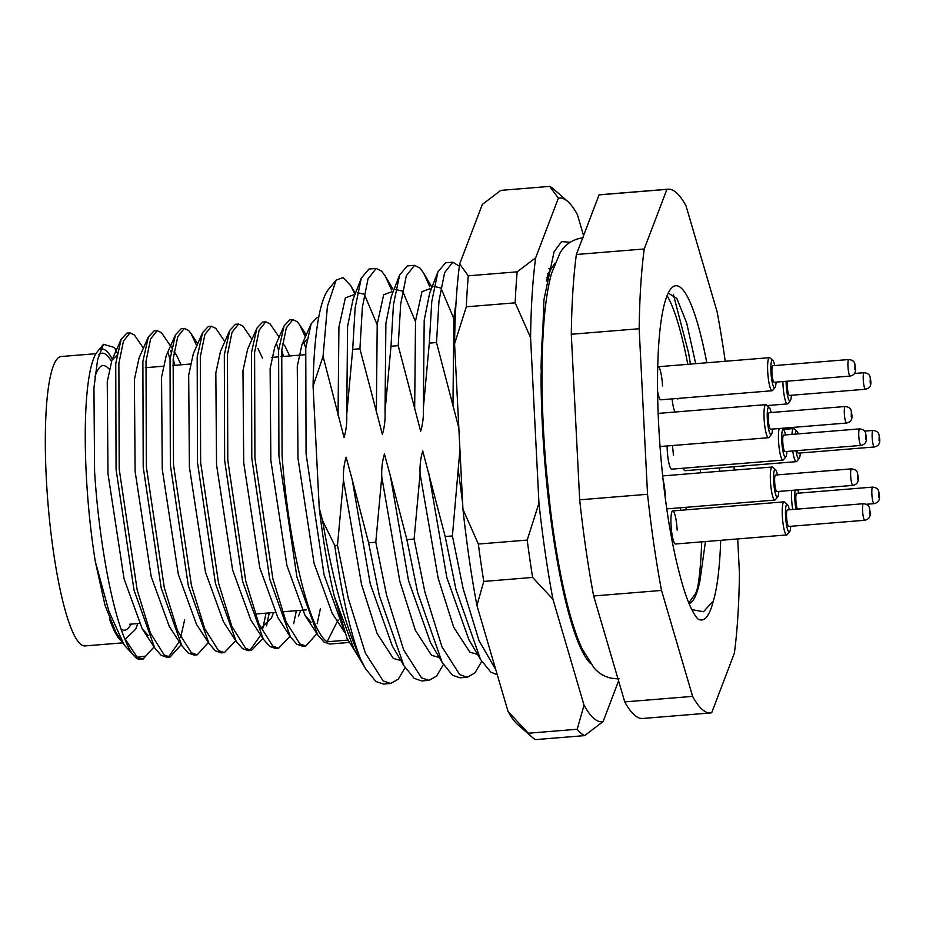 <?xml version="1.0" encoding="UTF-8"?>
<svg xmlns="http://www.w3.org/2000/svg" width="926" height="926" viewBox="0 0 926 926"><rect width="100%" height="100%" fill="white"/><g stroke="black" fill="none" stroke-linecap="round" stroke-linejoin="round"><path stroke-width="1.39" d="M720.694 540.309A165.939 28.833 -94.7 0 1 713.39 600.847C709.304 616.67 704.107 622.677 697.81 618.881C691.34 611.704 685.032 595.8 678.885 571.157A165.939 28.833 -94.7 0 1 658.664 424.698A165.939 28.833 -94.7 0 1 670.98 288.692A165.939 28.833 -94.7 0 1 706.793 362.772M719.409 467.908A165.939 28.833 -94.7 0 1 719.606 471.276M695.704 363.675L686.652 322.861L676.837 298.438L668.271 293.102M121.074 629.032A132.742 23.069 85.3 0 0 128.482 627.805L131.527 624.101M689.048 603.59A152.107 26.426 85.3 0 0 699.998 580.394L695.762 593.311L688.759 602.919M95.309 561.538L108.932 611.38L124.223 645.028L115.866 632.203L105.032 605.396L95.309 561.538A149.341 25.951 -94.7 0 1 86.257 474.17A149.341 25.951 -94.7 0 1 97.334 351.764L103.481 344.298L114.361 347.481L117.347 352.968M100.691 349.252A149.341 25.951 -94.7 0 1 112.347 359.219M124.281 637.632A163.173 28.347 85.3 0 0 135.439 657.286A163.173 28.347 85.3 0 0 140.636 659.428L142.94 659.243L137.094 657.24L124.281 637.632C110.738 604.875 98.619 535.888 94.591 471.67L93.943 387.901L97.624 359.601L103.481 344.298M348.824 642.482L329.818 644.033L323.984 642.031L317.595 634.704L296.899 576.933L278.934 456.078L278.61 350.41L284.05 325.94L289.769 319.875L292.905 319.62L286.331 327.839L281.747 350.155L282.071 455.824C288.241 541.027 308.89 630.351 327.11 641.776L347.782 640.086M303.74 341.601L305.754 348.211M305.36 336.971L299.642 324.771L297.269 321.75L292.905 319.62M344.923 632.782L324.042 574.733L306.078 453.867L305.754 348.211L311.194 323.73L316.923 317.664L318.706 317.525M170.083 657.032L166.946 657.286L161.112 655.284L154.723 647.957L134.027 590.186L116.063 469.332L115.738 363.663L121.179 339.194L126.908 333.129L130.034 332.874L123.459 341.092L118.875 363.409L119.199 469.077L137.164 589.931L150.394 633.014L164.249 655.029L170.083 657.032L181.207 644.693M143.391 348.164L134.409 335.004L130.034 332.874M197.226 654.821L194.09 655.076L188.256 653.073L181.866 645.746L161.182 587.987L143.206 467.121L142.882 361.464L148.334 336.983L154.052 330.918L157.189 330.663L150.602 338.893L146.019 361.209L146.343 466.866L164.307 587.732L177.549 630.803L191.393 652.818L197.226 654.821L208.338 642.505M168.011 352.644L170.037 359.253M174.875 365.295L173.162 358.999M171.032 352.054L170.627 350.838M171.773 347.852L161.552 332.793L157.189 330.663M224.37 652.61L221.233 652.865L215.399 650.862L209.01 643.535L188.325 585.776L170.349 464.921L170.037 359.253L175.477 334.784L181.195 328.707L184.332 328.452L177.746 336.682L173.162 358.999L173.486 464.655L191.462 585.521L204.692 628.604L218.536 650.608L224.37 652.61L234.996 641.394M196.775 345.803L191.069 333.603L188.696 330.582L184.332 328.452M251.513 650.399L248.376 650.654L242.543 648.651L236.153 641.324L215.469 583.565L197.504 462.711L197.18 357.042L202.62 332.573L208.338 326.508L211.475 326.253L204.889 334.471L200.317 356.788L200.629 462.456L218.605 583.311L231.836 626.393L245.679 648.397L251.513 650.399L262.151 639.183M224.833 341.544L215.839 328.371L211.475 326.253M278.657 648.2L275.52 648.455L269.686 646.441L263.308 639.114L242.612 581.354L224.648 460.5L224.323 354.832L229.764 330.362L235.482 324.297L238.619 324.042L232.044 332.26L227.46 354.577L227.784 460.245L245.749 581.1L258.979 624.182L272.823 646.186L278.657 648.2L289.294 636.972M251.976 339.333L242.982 326.16L238.619 324.042M305.8 645.989L302.675 646.244L296.829 644.241L290.451 636.914L269.755 579.144L251.791 458.289L251.467 352.621L256.907 328.151L262.625 322.086L265.762 321.831L259.187 330.05L254.604 352.366L254.928 458.034L272.892 578.889L286.122 621.971L299.966 643.987L305.811 645.989L316.923 633.662M276.596 343.812L278.61 350.422M283.46 356.464L281.747 350.167M279.12 337.122L270.126 323.95L265.762 321.831M142.94 659.243L154.052 646.915M141.69 659.219A163.173 28.347 85.3 0 0 145.706 656.094L137.106 657.24M184.656 619.772L180.616 637.644M179.355 641.521L168.497 656.974M266.086 613.151L262.868 628.129M260.704 635.132L249.939 650.341M266.526 625.895L269.223 612.896M293.669 623.684L296.366 610.685M320.384 608.729L317.167 623.707M495.769 669.614L479.02 640.653L463.185 588.878L452.409 535.946L445.186 536.524L455.962 589.468L480.525 659.462L490.861 672.172L497.262 674.73M406.884 539.65L417.661 592.582L442.211 662.576L452.559 675.285L460.083 677.832L467.294 677.242L459.771 674.695L441.933 646.742L424.884 591.992L414.107 539.059L406.884 539.65L390.436 476.207L408.54 580.695L430.578 642.783L442.211 662.576M481.705 661.407L474.899 672.936L467.294 677.242M368.583 542.763L379.359 595.696L403.91 665.701L414.246 678.399L421.77 680.946L428.993 680.355L421.469 677.82L403.632 649.855L386.57 595.117L375.794 542.173L368.583 542.763L352.135 479.321L370.238 583.808L392.277 645.897L403.91 665.701M443.392 664.532L436.597 676.049L428.993 680.355M405.09 667.646L398.284 679.163L390.691 683.469L383.167 680.934L365.33 652.98L348.269 598.231L337.492 545.298L334.772 545.518A207.412 36.045 85.3 0 0 360.642 659.289L365.608 668.815L375.944 681.524L383.468 684.059L390.679 683.469M458.833 428.032L436.516 342.539L438.982 301.008L444.63 272.649L452.802 262.22L445.58 262.799L437.905 271.897L431.771 301.587L429.305 343.129L423.332 408.401C423.691 416.492 422.8 424.108 420.67 431.25L398.215 345.664L400.68 304.122L406.317 275.763L414.501 265.334L407.278 265.924L399.604 275.022L393.457 304.712L390.992 346.243L385.019 411.514C385.378 419.605 384.498 427.222 382.369 434.363L359.913 348.778L362.379 307.235L368.016 278.888L376.188 268.447L381.639 271.156L385.39 276.307L391.513 289.919M554.836 263.285L549.118 272.128L546.398 281.029M414.501 265.334L419.941 268.042L423.703 273.182L429.814 286.805M452.802 262.22L459.354 266.179M546.259 469.54L550.148 507.066M545.483 306.379A193.592 33.637 85.3 0 0 541.097 367.645L540.981 367.367M376.188 268.447L368.976 269.038L361.29 278.136L355.156 307.826L352.69 349.368L346.718 414.628C347.076 422.731 346.185 430.347 344.055 437.489L323.058 356.348L327.422 306.321L336.138 280.103L343.118 277.592L350.838 285.798L355.028 294.329L345.386 297.848L338.916 327.179L338.048 415.334M323.058 356.348L313.069 386.2A193.592 33.637 -94.7 0 1 328.614 289.236L336.138 280.103M429.305 343.129L436.516 342.539M390.992 346.243L398.215 345.664M352.69 349.368L359.913 348.778M337.492 545.298L343.465 480.027C343.106 471.936 343.997 464.32 346.127 457.178L352.135 479.321M375.794 542.173L381.767 476.902C381.408 468.811 382.299 461.194 384.429 454.053L390.436 476.207M414.107 539.059L420.08 473.788C419.721 465.697 420.601 458.081 422.731 450.939L445.186 536.524M452.409 535.946L459.933 449.723M545.865 475.131L546.745 479.228M581.551 650.098L582.118 648.837M541.097 367.645L542.057 386.686M313.069 386.2L319.238 507.888C323.186 541.351 328.221 570.833 334.332 596.356L347.065 638.35L360.006 659.289M319.238 507.888L322.537 520.516L334.772 545.518M322.537 520.516C332.804 580.07 345.514 626.323 360.642 659.289M584.676 654.034L584.017 654.786M725.232 361.267A262.729 45.652 85.3 0 0 717.083 311.703L685.992 205.769A262.729 45.652 85.3 0 0 667.993 189.205L600.129 194.726A262.729 45.652 85.3 0 0 599.064 194.888L576.366 254.5A262.729 45.652 85.3 0 0 571.296 334.263L579.676 499.808A262.729 45.652 85.3 0 0 593.659 595.974L624.749 701.896A262.729 45.652 85.3 0 0 642.748 718.46L710.612 712.939A262.729 45.652 85.3 0 0 711.677 712.777L734.376 653.166A262.729 45.652 85.3 0 0 739.446 573.402L737.698 538.932M667.993 189.205A262.729 45.652 85.3 0 0 666.928 189.367L644.23 248.978A262.729 45.652 85.3 0 0 639.16 328.742L647.54 494.287A262.729 45.652 85.3 0 0 661.523 590.441L692.613 696.375A262.729 45.652 85.3 0 0 710.612 712.939M734.214 470.084L734.04 466.727M576.366 254.5L644.23 248.978M639.16 328.742L571.296 334.263M666.928 189.367L599.064 194.888M624.749 701.896L692.613 696.375M661.523 590.441L593.659 595.974M579.676 499.808L647.54 494.287M109.245 369.057L107.277 367.333A132.742 23.069 85.3 0 0 94.927 376.847M124.223 645.028L135.439 657.286M338.441 620.524L338.059 619.945M337.411 621.253L327.11 641.776M125.045 639.357L135.694 629.217L137.824 623.58M116.954 355.214L111.907 360.214L107.254 381.767L107.972 473.672L124.049 578.808L142.176 628.708L148.229 635.549M148.334 336.983L139.05 358.003L134.397 379.556L135.115 471.473L151.193 576.597L169.319 626.508L181.866 645.746M181.068 364.798L176.472 355.052L174.111 352.181M175.477 334.784L166.194 355.792L161.541 377.345L162.258 469.262L178.336 574.386L196.462 624.298L209.01 643.535M202.62 332.573L193.349 353.582L188.684 375.146L189.402 467.051L205.479 572.175L223.606 622.087L236.153 641.324M229.764 330.362L220.492 351.382L215.827 372.935L216.545 464.84L232.623 569.976L250.749 619.876L263.308 639.114M260.773 628.303L271.422 618.163L273.54 612.537M262.498 358.165L257.903 348.431M256.907 328.151L247.636 349.171L242.971 370.724L243.7 462.63L259.766 567.765L277.904 617.665L290.451 636.914M298.566 615.964L300.695 610.327M289.641 355.954L285.058 346.22L282.696 343.338M284.05 325.94L274.779 346.961L270.126 368.513L270.843 460.419L286.921 565.554L305.048 615.454L311.101 622.295M306.969 339.749L301.922 344.75L297.269 366.302L297.987 458.22L314.064 563.344L332.191 613.255L344.738 632.493M713.39 600.847L703.517 611.716L692.417 609.748M699.998 580.394L705.45 541.56M673.318 294.294L688.585 352.956L690.426 364.103M700.6 472.816A165.939 28.833 85.3 0 0 700.403 469.459M687.787 364.312A165.939 28.833 85.3 0 0 667.102 295.753M677.161 530.1A16.599 2.882 85.3 0 0 672.751 510.92A16.599 2.882 85.3 0 0 671.026 524.822A16.599 2.882 85.3 0 0 675.436 544.002L786.73 534.939A16.599 2.882 -94.7 0 1 784.982 532.485A16.599 2.882 -94.7 0 1 782.25 514.011A16.599 2.882 -94.7 0 1 784.044 501.857A16.599 2.882 -94.7 0 1 784.565 502.077L787.424 504.577A13.832 2.408 85.3 0 0 785.468 513.351A13.832 2.408 85.3 0 0 787.76 529.915A13.832 2.408 85.3 0 0 789.623 531.709A13.832 2.408 85.3 0 0 790.688 526.292M667.125 445.962A16.599 2.882 85.3 0 0 667.241 449.978A16.599 2.882 85.3 0 0 671.651 469.158L782.945 460.095A16.599 2.882 -94.7 0 1 781.185 457.641A16.599 2.882 -94.7 0 1 778.627 442.547A16.599 2.882 -94.7 0 1 779.206 428.518M672.102 398.886A16.599 2.882 85.3 0 0 675.031 412.024M683.261 468.209A16.599 2.882 85.3 0 0 685.02 470.709L796.314 461.657A16.599 2.882 -94.7 0 1 794.566 459.203A16.599 2.882 -94.7 0 1 792.725 450.974M680.297 507.772A16.599 2.882 85.3 0 0 680.321 508.2A16.599 2.882 85.3 0 0 680.448 510.295M657.622 391.524A16.599 2.882 85.3 0 0 660.817 399.812L772.11 390.749A16.599 2.882 -94.7 0 1 770.363 388.295A16.599 2.882 -94.7 0 1 767.631 369.821A16.599 2.882 -94.7 0 1 769.425 357.668A16.599 2.882 -94.7 0 1 769.946 357.887L772.805 360.388A13.832 2.408 85.3 0 0 770.849 369.161A13.832 2.408 85.3 0 0 773.141 385.725A13.832 2.408 85.3 0 0 775.004 387.519A13.832 2.408 85.3 0 0 776.069 382.102M95.991 353.686L61.324 356.498A145.197 25.233 85.3 0 0 46.3 478.14A145.197 25.233 85.3 0 0 84.879 645.931L122.799 642.841M111.433 361.348A145.197 25.233 85.3 0 0 102.045 353.188A145.197 25.233 85.3 0 0 98.839 354.716M673.364 455.256A16.599 2.882 85.3 0 0 672.357 445.533M677.832 399.071A16.599 2.882 85.3 0 0 677.797 398.423M686.189 509.821A16.599 2.882 85.3 0 0 685.934 507.309M665.25 495.236A16.599 2.882 85.3 0 0 663.132 480.2M662.541 385.91A16.599 2.882 85.3 0 0 658.131 366.731A16.599 2.882 85.3 0 0 657.761 366.904M697.394 589.202A165.939 28.833 85.3 0 0 701.7 541.86M109.499 618.927A145.197 25.233 85.3 0 0 121.873 641.405M548.817 268.552L550.912 268.158M550.322 269.327L548.805 268.586M590.499 663.514A207.412 36.045 -94.7 0 1 541.062 376.581L543.956 299.63L554.049 251.803L561.596 241.605L570.184 242.253M589.318 661.835L588.519 661.407M531.918 736.992A276.561 48.059 85.3 0 0 535.737 739.608L584.595 735.626A276.561 48.059 -94.7 0 1 577.199 729.26L528.329 733.23A276.561 48.059 85.3 0 0 531.918 736.992L517.657 724.502A262.729 45.652 -94.7 0 1 508.027 711.388L476.936 605.465A262.729 45.652 -94.7 0 1 462.954 509.3L454.573 343.766A262.729 45.652 -94.7 0 1 456.159 300.661A262.729 45.652 -94.7 0 1 459.643 264.003L482.342 204.391L500.839 190.374L549.697 186.392A276.561 48.059 -94.7 0 1 553.516 189.008L567.777 201.498A262.729 45.652 85.3 0 0 558.355 198.199L535.645 257.822A262.729 45.652 85.3 0 0 530.575 337.573L538.955 503.119A262.729 45.652 85.3 0 0 552.949 599.284L584.04 705.207A262.729 45.652 85.3 0 0 603.092 721.609L618.591 680.911M468.29 275.809A276.561 48.059 85.3 0 0 467.179 290.845A276.561 48.059 85.3 0 0 466.322 306.807L515.18 302.825A276.561 48.059 -94.7 0 1 516.037 286.875A276.561 48.059 -94.7 0 1 517.159 271.839L468.29 275.809L459.643 264.003M567.777 201.498A262.729 45.652 85.3 0 1 577.407 214.612L583.565 235.598M532.635 577.442L483.777 581.424A276.561 48.059 85.3 0 1 478.348 544.048L527.207 540.078A276.561 48.059 -94.7 0 0 532.635 577.442L552.949 599.284M538.955 503.119L527.207 540.078M584.04 705.207L577.199 729.26M584.595 735.626L603.092 721.609M549.697 186.392L558.355 198.199M535.645 257.822L517.159 271.839M515.18 302.825L530.575 337.573M528.329 733.23L508.027 711.388M476.936 605.465L483.777 581.424M478.348 544.048L462.954 509.3M454.573 343.766L466.322 306.807M548.053 274.872L547.706 273.749M785.549 434.919A13.832 2.408 85.3 0 0 784.646 431.609A13.832 2.408 85.3 0 0 783.627 429.745A13.832 2.408 85.3 0 0 781.671 438.519A13.832 2.408 85.3 0 0 783.975 455.083A13.832 2.408 85.3 0 0 785.838 456.877A13.832 2.408 85.3 0 0 786.903 451.448M784.102 450.383A8.299 1.447 -94.7 0 1 782.748 441.146A8.299 1.447 -94.7 0 1 783.639 435.07L859.641 428.888A8.299 1.447 -94.7 0 0 858.749 434.954A8.299 1.447 -94.7 0 0 860.115 444.202A8.299 1.447 -94.7 0 0 860.995 445.429L784.982 451.61A8.299 1.447 -94.7 0 1 784.102 450.383M785.838 456.877L783.431 459.794A16.599 2.882 -94.7 0 1 782.945 460.095M795.156 490.097A13.832 2.408 85.3 0 0 795.99 509.219M792.725 509.485A16.599 2.882 -94.7 0 1 791.684 490.386M797.39 509.103A8.299 1.447 -94.7 0 1 797.193 508.605A8.299 1.447 -94.7 0 1 795.828 499.369A8.299 1.447 -94.7 0 1 796.719 493.292L872.732 487.111A8.299 1.447 -94.7 0 0 871.829 493.176A8.299 1.447 -94.7 0 0 873.195 502.424A8.299 1.447 -94.7 0 0 874.075 503.651L866.354 504.276M798.64 493.141A13.832 2.408 85.3 0 0 797.749 489.889M789.346 509.751A13.832 2.408 85.3 0 0 788.443 506.441A13.832 2.408 85.3 0 0 787.424 504.577M787.899 525.227A8.299 1.447 -94.7 0 1 786.533 515.979A8.299 1.447 -94.7 0 1 787.424 509.913L863.437 503.721A8.299 1.447 -94.7 0 0 862.534 509.798A8.299 1.447 -94.7 0 0 863.9 519.035A8.299 1.447 -94.7 0 0 864.78 520.262L788.778 526.454A8.299 1.447 -94.7 0 1 787.899 525.227M789.623 531.709L787.216 534.638A16.599 2.882 -94.7 0 1 786.73 534.939M777.446 474.888A13.832 2.408 85.3 0 0 776.544 471.577A13.832 2.408 85.3 0 0 775.513 469.714A13.832 2.408 85.3 0 0 773.557 478.487A13.832 2.408 85.3 0 0 775.861 495.051A13.832 2.408 85.3 0 0 777.724 496.845A13.832 2.408 85.3 0 0 778.789 491.428M777.724 496.845L775.317 499.774A16.599 2.882 -94.7 0 1 774.83 500.075A16.599 2.882 -94.7 0 1 773.083 497.621A16.599 2.882 -94.7 0 1 770.351 479.147A16.599 2.882 -94.7 0 1 772.145 467.005A16.599 2.882 -94.7 0 1 772.666 467.213L775.513 469.714M776 490.363A8.299 1.447 -94.7 0 1 774.634 481.115A8.299 1.447 -94.7 0 1 775.525 475.05L851.538 468.857A8.299 1.447 -94.7 0 0 850.635 474.934A8.299 1.447 -94.7 0 0 852.001 484.171A8.299 1.447 -94.7 0 0 852.881 485.398L776.868 491.59A8.299 1.447 -94.7 0 1 776 490.363M771.115 412.533A13.832 2.408 85.3 0 0 770.212 409.223A13.832 2.408 85.3 0 0 769.193 407.359A13.832 2.408 85.3 0 0 767.237 416.133A13.832 2.408 85.3 0 0 769.541 432.697A13.832 2.408 85.3 0 0 771.404 434.491A13.832 2.408 85.3 0 0 772.469 429.074M771.404 434.491L768.997 437.408A16.599 2.882 -94.7 0 1 768.511 437.709A16.599 2.882 -94.7 0 1 766.763 435.255A16.599 2.882 -94.7 0 1 764.031 416.781A16.599 2.882 -94.7 0 1 765.814 404.639A16.599 2.882 -94.7 0 1 766.346 404.859L769.193 407.359M769.68 427.997A8.299 1.447 -94.7 0 1 768.314 418.76A8.299 1.447 -94.7 0 1 769.205 412.683L845.207 406.502A8.299 1.447 -94.7 0 0 844.315 412.568A8.299 1.447 -94.7 0 0 845.681 421.816A8.299 1.447 -94.7 0 0 846.561 423.043L770.548 429.224A8.299 1.447 -94.7 0 1 769.68 427.997M774.726 365.562A13.832 2.408 85.3 0 0 773.823 362.251A13.832 2.408 85.3 0 0 772.805 360.388M773.279 381.037A8.299 1.447 -94.7 0 1 771.914 371.789A8.299 1.447 -94.7 0 1 772.805 365.724L848.818 359.531A8.299 1.447 -94.7 0 0 847.927 365.608A8.299 1.447 -94.7 0 0 849.292 374.845A8.299 1.447 -94.7 0 0 850.161 376.072L774.159 382.264A8.299 1.447 -94.7 0 1 773.279 381.037M775.004 387.519L772.597 390.448A16.599 2.882 -94.7 0 1 772.11 390.749M786.139 381.28A13.832 2.408 85.3 0 0 788.443 398.898A13.832 2.408 85.3 0 0 790.306 400.692A13.832 2.408 85.3 0 0 791.371 395.275M790.306 400.692L787.899 403.62A16.599 2.882 -94.7 0 1 787.413 403.921A16.599 2.882 -94.7 0 1 785.653 401.467A16.599 2.882 -94.7 0 1 782.898 381.547M865.463 389.244A8.299 1.447 -94.7 0 1 864.583 388.017A8.299 1.447 -94.7 0 1 863.217 378.78A8.299 1.447 -94.7 0 1 864.108 372.703C867.454 373.097 869.433 374.44 870.046 376.743C870.695 380.864 872.986 387.531 865.463 389.244L789.45 395.425A8.299 1.447 -94.7 0 1 788.57 394.198A8.299 1.447 -94.7 0 1 787.308 381.188M798.27 433.877A13.832 2.408 85.3 0 0 798.027 433.16A13.832 2.408 85.3 0 0 797.008 431.296A13.832 2.408 85.3 0 0 795.33 434.12M795.966 450.719A13.832 2.408 85.3 0 0 797.344 456.634A13.832 2.408 85.3 0 0 799.219 458.428A13.832 2.408 85.3 0 0 800.272 453.011M791.927 434.398A16.599 2.882 -94.7 0 1 793.628 428.576A16.599 2.882 -94.7 0 1 794.149 428.796L797.008 431.296M874.364 446.98A8.299 1.447 -94.7 0 1 873.496 445.753A8.299 1.447 -94.7 0 1 872.13 436.516A8.299 1.447 -94.7 0 1 873.021 430.44C876.366 430.833 878.346 432.176 878.959 434.479C879.607 438.6 881.899 445.267 874.364 446.98L798.362 453.161A8.299 1.447 -94.7 0 1 797.483 451.934A8.299 1.447 -94.7 0 1 797.101 450.626M799.219 458.428L796.8 461.356A16.599 2.882 -94.7 0 1 796.314 461.657M393.33 291.227L383.688 294.734L377.218 324.054L376.35 412.22M415.461 321.565L402.613 291.134L395.726 289.525M399.604 275.022L391.316 296.436L385.887 323.348L385.019 411.514M431.632 288.113L421.99 291.621L415.531 320.94L414.663 409.107M453.763 318.44L440.915 288.009L434.028 286.412M437.905 271.897L429.618 293.322L424.201 320.234L423.332 408.401M456.02 302.952L453.833 317.826L452.964 405.993M377.16 324.679L364.3 294.248L357.424 292.639M361.29 278.136L353.014 299.549L347.586 326.473L346.718 414.628M343.465 480.027L361.568 584.514L377.079 633.453L393.284 658.432L400.912 660.585M381.767 476.902L399.87 581.401L415.38 630.34L431.585 655.319L439.213 657.472M428.75 473.082L446.841 577.581L468.88 639.669L480.525 659.462M420.08 473.788L438.183 578.287L453.682 627.215L469.887 652.193L477.515 654.358M458.382 470.674L462.63 502.945M572.141 625.501L575.081 630.93M548.134 497.528L551.792 520.065M334.332 596.356L353.964 649.022L365.608 668.815M865.81 434.363L865.683 439.063L865.81 434.363M878.901 492.586L878.762 497.285L878.901 492.586M869.607 509.207L869.468 513.895L869.607 509.207M857.707 474.344L857.569 479.043L857.707 474.344M851.376 411.977L851.249 416.677L851.376 411.977M854.987 365.018L854.848 369.717L854.987 365.018M870.278 378.178L870.151 382.878L870.278 378.178M879.191 435.926L879.052 440.614L879.191 435.926M129.571 624.251L139.143 623.476M255.136 614.042L274.872 612.433M282.28 611.831L306.286 609.875M546.977 277.65L549.118 272.128M385.39 276.307L393.666 290.37M423.703 273.182L431.967 287.245M350.838 285.798L355.352 293.484M145.336 367.703L163.208 366.245M172.479 365.492L190.351 364.034M271.793 357.413L277.927 356.915M281.064 356.66L305.071 354.704M311.194 323.73L301.922 344.75M317.595 634.704L305.048 615.454M154.723 647.957L142.176 628.708M121.179 339.194L111.907 360.214M174.204 351.579L176.472 355.052M191.069 333.603L197.689 343.754M299.642 324.771L306.263 334.911M116.248 350.375L114.361 347.481M583.137 237.739C573.09 239.128 565.439 244.094 560.172 252.636L551.445 273.61C547.636 287.778 544.986 305.858 543.516 327.839C540.784 369.995 541.768 417.985 546.456 471.809C550.715 518.849 557.012 560.334 565.358 596.251C570.37 617.711 575.903 635.12 581.956 648.489L593.96 667.773C600.534 675.355 608.891 679.024 619.019 678.77M860.995 445.429C868.519 443.716 866.227 437.049 865.578 432.917C864.965 430.625 862.986 429.282 859.641 428.888M783.627 429.745L781.984 428.298M874.075 503.651C881.598 501.938 879.318 495.271 878.67 491.139C878.056 488.847 876.077 487.504 872.732 487.111M864.78 520.262C872.315 518.548 870.023 511.881 869.375 507.761C868.762 505.469 866.782 504.126 863.437 503.721M784.044 501.857L672.751 510.92M852.881 485.398C860.404 483.685 858.124 477.029 857.476 472.897C856.863 470.605 854.883 469.262 851.538 468.857M772.145 467.005L662.669 475.906M774.83 500.075L666.766 508.872M846.561 423.043C854.085 421.33 851.793 414.663 851.156 410.531C850.531 408.239 848.552 406.896 845.207 406.502M765.814 404.639L658.166 413.401M768.511 437.709L660.03 446.54M850.161 376.072C857.696 374.359 855.404 367.703 854.756 363.571C854.142 361.279 852.163 359.936 848.818 359.531M769.425 357.668L658.131 366.731M864.108 372.703L854.455 373.491M787.413 403.921L767.156 405.565M793.628 428.576L783.269 429.421M873.021 430.44L864.618 431.122"/></g></svg>

